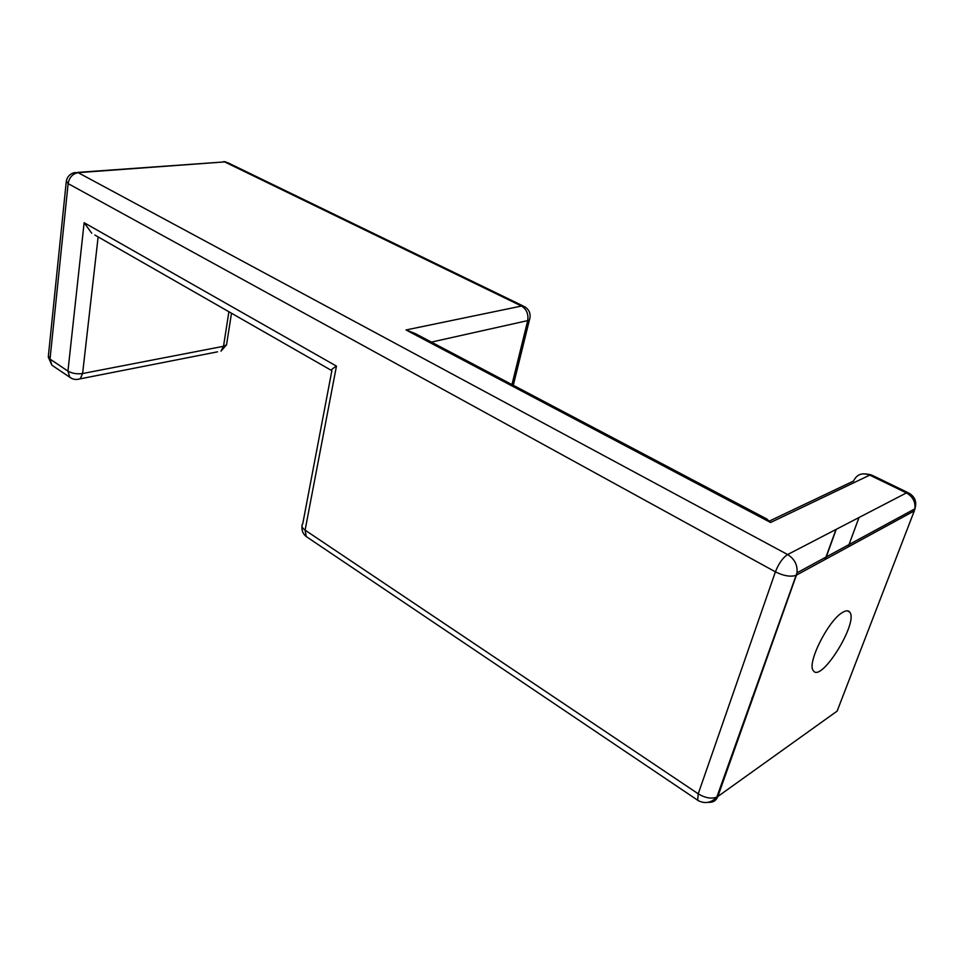 <?xml version="1.0" encoding="UTF-8"?>
<svg xmlns="http://www.w3.org/2000/svg" width="964" height="964" viewBox="0 0 964 964"><rect width="100%" height="100%" fill="white"/><g stroke="black" fill="none" stroke-linecap="round" stroke-linejoin="round"><path stroke-width="1.45" d="M523.247 306.034L228.094 162.856L224.624 161.904L78.156 172.664L787.624 554.553C782.756 557.746 778.683 563.506 775.405 571.845C783.154 575.713 789.817 576.966 795.396 575.58L796.409 575.147L717.831 796.505L716.83 797.095C711.396 799.108 705.202 798.011 698.225 793.806L697.659 800.313C704.708 804.109 711.095 803.036 716.83 797.095L796.999 572.821L796.409 575.147L914.294 510.908L837.138 711.095L717.831 796.505C716.107 800.747 712.902 802.675 708.203 802.313M78.156 172.664C72.674 173.689 69.336 177.34 68.131 183.618L66.347 180.955C67.299 176.689 69.926 173.918 74.204 172.652L78.156 172.664M769.609 520.958L853.538 481.048C856.815 474.288 862.226 472.312 869.757 475.119L770.585 522.488L766.79 518.981L415.363 333.628L406.025 329.965L521.512 306.046L224.624 161.904L77.59 172.399M511.956 384.576L527.657 320.892C528.694 314.216 526.645 309.263 521.512 306.046L524.633 306.697C529.622 309.878 531.188 314.397 529.344 320.241L529.935 318.289M431.402 342.099L529.344 320.241L513.282 385.275M331.845 370.779L302.78 523.657C301.142 525.693 301.913 527.862 305.094 530.152L306.227 536.55L307.793 537.611M698.876 801.024L306.227 536.55C303.021 534.008 301.612 530.658 302.021 526.513M72.083 378.611L69.757 377.225C72.951 379.563 76.445 380.069 80.277 378.744L82.603 373.526C77.036 374.273 72.143 373.478 67.938 371.116L84.133 222.696L336.46 366.115C333.062 368.164 331.375 369.598 331.399 370.405L94.821 235.011M84.133 222.696L91.725 233.228M69.757 377.225L67.938 371.116L50.02 359.09L51.875 365.175L69.757 377.225M53.635 366.356L51.875 365.175L48.236 356.969M66.239 181.943L48.393 355.8L50.02 359.09L68.131 183.618L775.405 571.845L698.225 793.806L305.094 530.152L336.46 366.115M907.775 492.544L872.119 475.252L869.757 475.119L906.425 492.917C912.836 496.593 915.655 501.895 914.884 508.823C917.029 501.858 914.957 496.581 908.678 492.99L906.425 492.917L787.624 554.553C794.565 558.927 797.698 565.012 796.999 572.821L914.884 508.823L914.294 510.908L915.246 507.811M226.745 343.533L226.54 344.811L223.515 346.293L228.89 311.733M217.515 351.836L77.024 379.454M842.644 612.393C845.958 610.405 848.32 610.308 849.718 612.104C858.912 622.202 820.954 683.452 813.339 670.655C806.494 663.774 828.401 620.045 842.644 612.393M231.493 313.228L226.54 344.811L220.997 351.149L223.515 346.293L82.603 373.526L98.135 236.903M838.475 707.612L837.138 711.095M770.585 522.488L406.025 329.965M742.991 725.615L741.931 726.326M848.163 546.937L859.008 517.511M753.209 696.839L752.149 697.526M825.1 559.506L835.993 529.465M226.094 161.988L223.756 161.578M871.01 474.782L866.19 473.951M849.718 612.104L847.392 610.839M825.365 559.361L836.258 529.32M752.992 697.442L751.932 698.117"/></g></svg>
